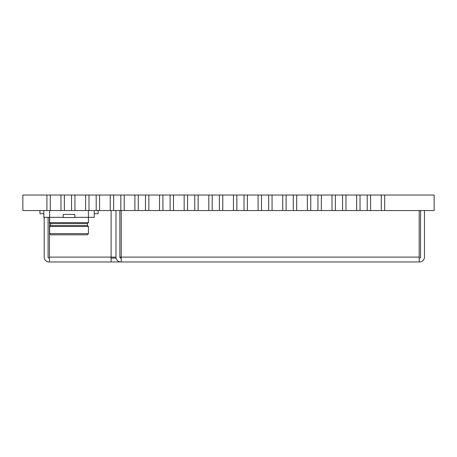 <?xml version="1.0" encoding="UTF-8"?>
<svg xmlns="http://www.w3.org/2000/svg" width="457" height="457" viewBox="0 0 457 457"><rect width="100%" height="100%" fill="white"/><g stroke="black" fill="none" stroke-linecap="round" stroke-linejoin="round"><path stroke-width="0.69" d="M111.108 210.551L111.108 261.964L121.225 261.964L121.225 257.102L419.195 257.102L419.195 210.551M44.192 217.343L44.192 257.102A4.867 4.867 0 0 0 49.059 261.964L49.442 261.964L49.442 257.102L115.975 257.102L115.975 210.551M49.442 217.343L49.442 257.102M49.442 258.085L49.059 258.085A0.988 0.988 0 0 1 48.071 257.102L48.071 217.343M420.571 210.551L420.571 257.102A0.988 0.988 0 0 1 419.583 258.085L419.195 258.085M419.195 257.102L419.195 261.964L419.583 261.964A4.867 4.867 0 0 0 424.45 257.102L424.45 210.551M121.225 210.551L121.225 257.102L119.854 257.102A0.988 0.988 0 0 0 120.842 258.085L121.225 258.085M115.975 257.102A4.867 4.867 0 0 0 120.842 261.964L419.195 261.964M119.854 257.102L119.854 210.551M111.108 258.085L116.078 258.085M111.108 261.964L49.442 261.964M381.281 195.036L381.281 210.551L384.68 210.551L384.68 195.036L384.68 210.551L434.15 210.551L434.15 195.036L370.61 195.036L370.61 210.551L381.281 210.551M370.61 195.036L367.217 195.036L367.217 210.551L370.61 210.551M356.643 195.036L356.643 210.551L360.036 210.551L360.036 195.036L360.036 210.551L367.217 210.551L367.217 195.036L345.972 195.036L345.972 210.551L356.643 210.551M345.972 195.036L342.579 195.036L342.579 210.551L345.972 210.551M332.005 195.036L332.005 210.551L335.398 210.551L335.398 195.036L335.398 210.551L342.579 210.551L342.579 195.036L321.334 195.036L321.334 210.551L332.005 210.551M321.334 195.036L317.941 195.036L317.941 210.551L321.334 210.551M307.367 195.036L307.367 210.551L310.76 210.551L310.76 195.036L310.76 210.551L317.941 210.551L317.941 195.036L296.696 195.036L296.696 210.551L307.367 210.551M296.696 195.036L293.297 195.036L293.297 210.551L296.696 210.551M282.723 195.036L282.723 210.551L286.122 210.551L286.122 195.036L286.122 210.551L293.297 210.551L293.297 195.036L272.058 195.036L272.058 210.551L282.723 210.551M272.058 195.036L268.659 195.036L268.659 210.551L272.058 210.551M258.085 195.036L258.085 210.551L261.484 210.551L261.484 195.036L261.484 210.551L268.659 210.551L268.659 195.036L247.414 195.036L247.414 210.551L258.085 210.551M247.414 195.036L244.021 195.036L244.021 210.551L247.414 210.551M233.447 195.036L233.447 210.551L236.84 210.551L236.84 195.036L236.84 210.551L244.021 210.551L244.021 195.036L222.776 195.036L222.776 210.551L233.447 210.551M222.776 195.036L219.383 195.036L219.383 210.551L222.776 210.551M208.809 195.036L208.809 210.551L212.202 210.551L212.202 195.036L212.202 210.551L219.383 210.551L219.383 195.036L198.138 195.036L198.138 210.551L208.809 210.551M198.138 195.036L194.745 195.036L194.745 210.551L198.138 210.551M184.171 195.036L184.171 210.551L187.564 210.551L187.564 195.036L187.564 210.551L194.745 210.551L194.745 195.036L173.5 195.036L173.5 210.551L184.171 210.551M173.5 195.036L170.101 195.036L170.101 210.551L173.5 210.551M159.527 195.036L159.527 210.551L162.926 210.551L162.926 195.036L162.926 210.551L170.101 210.551L170.101 195.036L148.856 195.036L148.856 210.551L159.527 210.551M148.856 195.036L145.463 195.036L145.463 210.551L148.856 210.551M134.889 195.036L134.889 210.551L138.288 210.551L138.288 195.036L138.288 210.551L145.463 210.551L145.463 195.036L124.218 195.036L124.218 210.551L134.889 210.551M124.218 195.036L120.825 195.036L120.825 210.551L124.218 210.551M110.251 195.036L110.251 210.551L113.644 210.551L113.644 195.036L113.644 210.551L120.825 210.551L120.825 195.036L99.58 195.036L99.58 210.551L110.251 210.551M99.58 195.036L96.187 195.036L96.187 210.551L99.58 210.551M85.613 195.036L85.613 210.551L89.006 210.551L89.006 195.036L89.006 210.551L96.187 210.551L96.187 195.036L74.942 195.036L74.942 210.551L85.613 210.551M74.942 195.036L71.549 195.036L71.549 210.551L74.942 210.551M60.975 195.036L60.975 210.551L64.368 210.551L64.368 195.036L64.368 210.551L71.549 210.551L71.549 195.036L50.304 195.036L50.304 210.551L60.975 210.551M50.304 195.036L46.905 195.036L46.905 210.551L50.304 210.551M94.245 210.551L94.245 217.343L74.845 217.343M63.203 217.343L43.803 217.343L43.803 210.551M98.124 210.551L98.124 213.659L94.245 213.659M43.803 213.659L39.925 213.659L39.925 210.551M49.624 233.641L50.79 234.807L87.258 234.807L88.424 233.641L49.624 233.641L49.624 226.501L88.424 226.501L88.424 233.641M88.424 226.501L87.453 225.53L50.596 225.53L50.596 223.593L49.624 222.622L88.424 222.622L88.424 210.551M50.596 223.593L87.453 223.593L88.424 222.622M74.845 217.538L74.845 214.436L63.203 214.436L63.203 217.538L74.845 217.538M46.905 210.551L22.85 210.551L22.85 195.036L46.905 195.036L46.905 210.551M49.624 222.622L49.624 210.551M50.596 225.53L49.624 226.501M87.453 225.53L87.453 223.593"/></g></svg>
